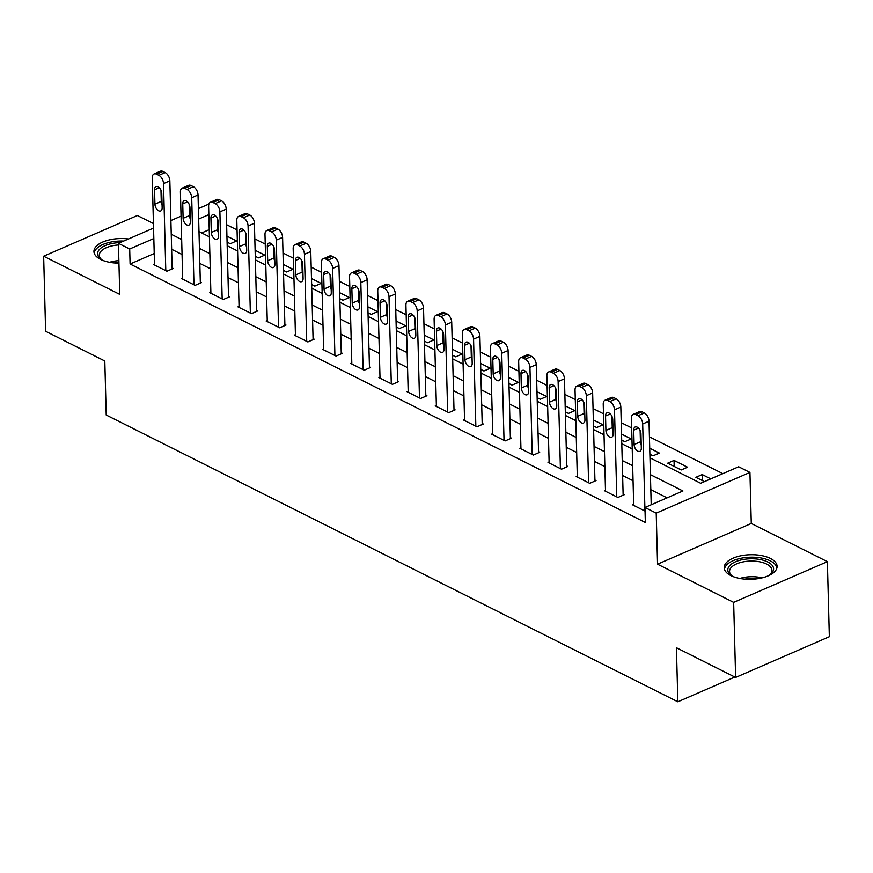 <?xml version="1.0" encoding="UTF-8"?>
<svg xmlns="http://www.w3.org/2000/svg" width="873" height="873" viewBox="0 0 873 873"><rect width="100%" height="100%" fill="white"/><g stroke="black" fill="none" stroke-linecap="round" stroke-linejoin="round"><path stroke-width="1.31" d="M770.401 558.436A26.463 12.298 -1.5 0 0 741.09 555.752A26.463 12.298 -1.5 0 0 724.197 567.712A26.463 12.298 -1.5 0 0 730.887 575.602A26.463 12.298 -1.5 0 0 760.208 578.286A26.463 12.298 -1.5 0 0 777.101 566.326A26.463 12.298 -1.5 0 0 770.401 558.436M128.484 238.962A26.463 12.298 -1.5 0 0 93.935 251.533A26.463 12.298 -1.5 0 0 100.635 259.423A26.463 12.298 -1.5 0 0 118.935 263.144M649.981 457.845L700.67 483.271L738.667 466.771L749.94 472.424L656.223 513.138L644.951 507.486L682.937 490.975L650.418 474.661M751.282 523.473L657.555 564.187L733.658 602.359L735.633 677.437L829.35 636.723L827.386 561.655L751.282 523.473L749.94 472.424M153.43 223.553L137.367 215.5L43.65 256.204L119.754 294.387L118.422 243.338L153.55 228.071M722.844 473.646L649.436 436.816M640.793 432.484L640.182 432.179M631.67 427.912L621.249 422.685M612.606 418.353L611.995 418.047M603.483 413.769L593.062 408.542M584.419 404.21L583.808 403.904M575.296 399.627L564.875 394.4M556.232 390.067L555.621 389.762M547.109 385.484L536.688 380.257M528.045 375.925L527.434 375.619M518.922 371.341L508.501 366.114M499.858 361.782L499.247 361.477M490.735 357.21L480.314 351.972M471.671 347.64L471.06 347.334M462.548 343.067L452.127 337.84M443.484 333.508L442.873 333.202M434.361 328.925L423.94 323.697M415.297 319.365L414.686 319.06M406.174 314.782L395.753 309.555M387.11 305.223L386.499 304.917M377.987 300.639L367.566 295.412M358.923 291.08L358.323 290.774M349.8 286.508L339.379 281.27M330.736 276.937L330.136 276.632M321.613 272.365L311.192 267.138M302.549 262.806L301.949 262.5M293.426 258.222L283.005 252.995M274.362 248.663L273.762 248.358M265.239 244.08L254.818 238.853M246.175 234.521L245.575 234.215M237.052 229.937L226.631 224.71M733.658 602.359L827.386 561.655M735.633 677.437L676.433 647.744L677.852 701.794L106.222 415.024L104.804 360.975L45.614 331.271L43.65 256.204M218.25 225.714L217.541 226.02M209.225 229.632L201.641 232.927M227.089 242.127L230.243 243.72L236.583 240.97L226.925 236.125M255.276 256.269L258.43 257.862L264.77 255.112L255.112 250.267M283.463 270.412L286.617 271.994L292.957 269.244L283.299 264.41M311.65 284.554L314.804 286.137L321.144 283.387L311.486 278.542M339.837 298.697L342.991 300.279L349.331 297.529L339.673 292.684M368.024 312.829L371.178 314.422L377.518 311.672L367.86 306.827M396.211 326.971L399.365 328.564L405.705 325.815L396.047 320.969M424.387 341.114L427.552 342.696L433.892 339.946L424.234 335.112M452.574 355.256L455.739 356.839L462.079 354.089L452.421 349.244M480.761 369.399L483.926 370.981L490.266 368.231L480.608 363.386M508.948 383.542L512.113 385.124L518.442 382.374L508.795 377.529M537.135 397.673L540.3 399.267L546.629 396.517L536.982 391.671M565.322 411.816L568.487 413.398L574.816 410.648L565.169 405.814M593.509 425.959L596.674 427.541L603.003 424.791L593.356 419.957M621.696 440.101L624.861 441.683L631.19 438.933L621.543 434.088M649.883 454.244L653.048 455.826L659.377 453.076L649.73 448.231M667.703 463.181L681.235 469.969L687.564 467.219L674.043 460.431L667.703 463.181M710.808 478.873L702.23 474.563L695.89 477.324L704.478 481.623M154.215 253.519L130.088 264.006L645.343 522.49L644.951 507.486M667.114 497.85L650.811 489.677M633.056 480.761L622.624 475.534M604.869 466.629L594.437 461.391M576.682 452.487L566.25 447.26M548.495 438.344L538.063 433.117M520.308 424.202L509.876 418.975M492.121 410.059L481.7 404.832M463.934 395.916L453.513 390.689M435.747 381.785L425.326 376.558M407.56 367.642L397.139 362.415M379.373 353.5L368.952 348.272M351.186 339.357L340.765 334.13M322.999 325.214L312.578 319.987M294.812 311.083L284.391 305.856M266.625 296.94L256.204 291.713M238.438 282.797L228.017 277.57M210.251 268.655L199.83 263.428M182.064 254.512L171.643 249.285M154.488 263.962L153.397 264.432L166.918 271.219L173.258 268.469L172.123 267.913M182.675 278.105L181.584 278.574L195.105 285.362L201.445 282.612L200.31 282.044M210.862 292.237L209.771 292.717L223.292 299.504L229.632 296.755L228.497 296.187M239.049 306.379L237.947 306.86L251.479 313.647L257.819 310.897L256.684 310.33M267.236 320.522L266.134 321.002L279.666 327.79L286.006 325.04L284.871 324.472M295.423 334.665L294.321 335.145L307.853 341.932L314.193 339.171L313.058 338.615M323.61 348.807L322.508 349.276L336.04 356.064L342.38 353.314L341.245 352.747M351.797 362.939L350.695 363.419L364.227 370.207L370.567 367.457L369.432 366.889M379.984 377.081L378.882 377.562L392.414 384.349L398.754 381.599L397.619 381.032M408.171 391.224L407.069 391.704L420.6 398.492L426.941 395.742L425.806 395.174M436.358 405.367L435.256 405.847L448.787 412.634L455.128 409.874L453.993 409.317M464.545 419.509L463.443 419.978L476.974 426.766L483.315 424.016L482.18 423.449M492.732 433.641L491.63 434.121L505.161 440.909L511.491 438.159L510.367 437.591M520.919 447.784L519.817 448.264L533.348 455.051L539.678 452.301L538.554 451.734M549.106 461.926L548.004 462.406L561.535 469.194L567.865 466.444L566.741 465.876M577.293 476.069L576.191 476.549L589.722 483.336L596.052 480.576L594.928 480.019M605.48 490.211L604.378 490.681L617.909 497.468L624.239 494.718L623.115 494.151M633.667 504.343L632.565 504.823L645.038 511.087M677.852 701.794L734.837 677.033M657.555 564.187L656.223 513.138M130.088 264.006L129.695 248.991L118.422 243.338M198.989 231.596L209.411 236.823M227.176 245.739L237.598 250.966M255.363 259.881L265.785 265.108M283.55 274.024L293.972 279.251M311.737 288.155L322.159 293.383M339.924 302.298L350.346 307.525M368.111 316.441L378.533 321.668M396.298 330.583L406.72 335.81M424.485 344.726L434.907 349.953M452.672 358.858L463.094 364.085M480.859 373L491.281 378.227M509.046 387.143L519.468 392.37M537.233 401.285L547.655 406.512M565.42 415.428L575.842 420.655M593.607 429.56L604.029 434.787M621.794 443.702L632.216 448.929M208.833 214.616L198.662 219.036M170.89 220.542L181.06 216.133M189.365 212.521L190.074 212.204M198.389 208.603L208.909 204.031M153.823 238.515L129.695 248.991M632.652 465.746L622.231 460.518M604.465 451.614L594.044 446.387M576.289 437.471L565.857 432.244M548.102 423.329L537.67 418.102M519.915 409.186L509.483 403.959M491.728 395.043L481.296 389.816M463.541 380.912L453.109 375.685M435.354 366.769L424.933 361.542M407.167 352.627L396.746 347.399M378.98 338.484L368.559 333.257M350.793 324.341L340.372 319.114M322.606 310.21L312.185 304.972M294.419 296.067L283.998 290.84M266.232 281.924L255.811 276.697M238.045 267.782L227.624 262.555M209.858 253.639L199.437 248.412M181.671 239.508L171.25 234.27M702.383 480.576L702.23 474.563M674.196 466.433L674.043 460.431M154.521 264.999L152.24 177.917A6.788 3.939 -113.5 0 1 154.041 173.967A6.788 3.939 -113.5 0 1 156.594 174.174L158.842 175.309A6.788 3.939 -113.5 0 1 163.513 183.581L165.794 270.663M172.156 268.949L169.842 180.831L163.513 183.581M154.554 189.747A5.424 3.154 66.5 0 1 155.994 186.582A5.424 3.154 66.5 0 1 159.715 188.142A5.424 3.154 66.5 0 1 161.767 193.369L162.149 207.785A5.424 3.154 66.5 0 1 160.697 210.95A5.424 3.154 66.5 0 1 156.976 209.389A5.424 3.154 66.5 0 1 154.925 204.162L154.554 189.747L159.301 187.684M162.062 204.664A5.424 3.154 66.5 0 1 161.265 201.412L160.97 190.118M154.041 173.967L160.381 171.206A6.788 3.939 66.5 0 1 162.924 171.424L165.183 172.559A6.788 3.939 66.5 0 1 169.842 180.831M182.708 279.142L180.427 192.06A6.788 3.939 -113.5 0 1 182.228 188.099A6.788 3.939 -113.5 0 1 184.781 188.317L187.029 189.452A6.788 3.939 -113.5 0 1 191.7 197.724L193.981 284.794M200.343 283.092L198.029 194.963L191.7 197.724M182.741 203.889A5.424 3.154 66.5 0 1 184.181 200.725A5.424 3.154 66.5 0 1 187.902 202.285A5.424 3.154 66.5 0 1 189.954 207.512L190.336 221.928A5.424 3.154 66.5 0 1 188.884 225.092A5.424 3.154 66.5 0 1 185.163 223.532A5.424 3.154 66.5 0 1 183.112 218.305L182.741 203.889L187.488 201.827M190.249 218.807A5.424 3.154 66.5 0 1 189.452 215.555L189.157 204.26M182.228 188.099L188.568 185.349A6.788 3.939 66.5 0 1 191.111 185.567L193.369 186.702A6.788 3.939 66.5 0 1 198.029 194.963M210.895 293.284L208.614 206.203A6.788 3.939 -113.5 0 1 210.415 202.241A6.788 3.939 -113.5 0 1 212.968 202.46L215.216 203.595A6.788 3.939 -113.5 0 1 219.887 211.855L222.168 298.937M228.53 297.235L226.216 209.105L219.887 211.855M210.928 218.032A5.424 3.154 66.5 0 1 212.368 214.867A5.424 3.154 66.5 0 1 216.089 216.417A5.424 3.154 66.5 0 1 218.141 221.655L218.523 236.059A5.424 3.154 66.5 0 1 217.071 239.235A5.424 3.154 66.5 0 1 213.35 237.674A5.424 3.154 66.5 0 1 211.299 232.447L210.928 218.032L215.675 215.969M218.436 232.949A5.424 3.154 66.5 0 1 217.639 229.697L217.344 218.392M210.415 202.241L216.755 199.491A6.788 3.939 66.5 0 1 219.298 199.71L221.556 200.845A6.788 3.939 66.5 0 1 226.216 209.105M239.082 307.427L236.801 220.345A6.788 3.939 -113.5 0 1 238.602 216.384A6.788 3.939 -113.5 0 1 241.155 216.602L243.403 217.726A6.788 3.939 -113.5 0 1 248.074 225.998L250.355 313.08M256.717 311.377L254.403 223.248L248.074 225.998M239.115 232.174A5.424 3.154 66.5 0 1 240.555 228.999A5.424 3.154 66.5 0 1 244.276 230.559A5.424 3.154 66.5 0 1 246.328 235.786L246.71 250.202A5.424 3.154 66.5 0 1 245.258 253.377A5.424 3.154 66.5 0 1 241.537 251.817A5.424 3.154 66.5 0 1 239.486 246.59L239.115 232.174L243.862 230.112M246.623 247.092A5.424 3.154 66.5 0 1 245.826 243.829L245.531 232.534M238.602 216.384L244.942 213.634A6.788 3.939 66.5 0 1 247.485 213.852L249.743 214.976A6.788 3.939 66.5 0 1 254.403 223.248M267.269 321.57L264.988 234.488A6.788 3.939 -113.5 0 1 266.789 230.527A6.788 3.939 -113.5 0 1 269.342 230.745L271.59 231.869A6.788 3.939 -113.5 0 1 276.261 240.14L278.542 327.222M284.904 325.509L282.59 237.391L276.261 240.14M267.302 246.317A5.424 3.154 66.5 0 1 268.742 243.141A5.424 3.154 66.5 0 1 272.463 244.702A5.424 3.154 66.5 0 1 274.515 249.929L274.897 264.344A5.424 3.154 66.5 0 1 273.445 267.509A5.424 3.154 66.5 0 1 269.724 265.959A5.424 3.154 66.5 0 1 267.673 260.721L267.302 246.317L272.049 244.254M274.809 261.234A5.424 3.154 66.5 0 1 274.013 257.971L273.718 246.677M266.789 230.527L273.129 227.777A6.788 3.939 66.5 0 1 275.672 227.995L277.93 229.119A6.788 3.939 66.5 0 1 282.59 237.391M102.839 260.405A22.894 10.64 178.5 0 1 101.115 259.336A22.894 10.64 178.5 0 1 115.814 242.912A22.894 10.64 178.5 0 1 120.092 242.607M118.455 244.975A21.203 9.854 -1.5 0 0 116.196 245.182A21.203 9.854 -1.5 0 0 99.293 255.298A21.203 9.854 -1.5 0 0 101.901 259.859M123.682 241.046A26.288 12.211 -1.5 0 0 115.127 241.385A26.288 12.211 -1.5 0 0 94.208 253.126M733.091 576.584A22.894 10.64 178.5 0 1 731.367 575.514A22.894 10.64 178.5 0 1 736.932 561.208A22.894 10.64 178.5 0 1 767.804 561.994A22.894 10.64 178.5 0 1 770.335 574.489A22.894 10.64 178.5 0 1 768.677 575.645M769.582 575.056A21.203 9.854 -1.5 0 0 771.939 570.364A21.203 9.854 -1.5 0 0 766.581 564.045A21.203 9.854 -1.5 0 0 743.087 561.896A21.203 9.854 -1.5 0 0 729.555 571.477A21.203 9.854 -1.5 0 0 732.152 576.038M776.915 567.941A26.288 12.211 -1.5 0 0 770.335 560.892A26.288 12.211 -1.5 0 0 742.017 558.065A26.288 12.211 -1.5 0 0 724.459 569.305M295.456 335.701L293.175 248.619A6.788 3.939 -113.5 0 1 294.976 244.669A6.788 3.939 -113.5 0 1 297.529 244.877L299.777 246.011A6.788 3.939 -113.5 0 1 304.448 254.283L306.729 341.365M313.091 339.652L310.777 251.533L304.448 254.283M295.489 260.449A5.424 3.154 66.5 0 1 296.929 257.284A5.424 3.154 66.5 0 1 300.65 258.844A5.424 3.154 66.5 0 1 302.702 264.072L303.084 278.487A5.424 3.154 66.5 0 1 301.632 281.652A5.424 3.154 66.5 0 1 297.911 280.091A5.424 3.154 66.5 0 1 295.86 274.864L295.489 260.449L300.236 258.386M302.996 275.366A5.424 3.154 66.5 0 1 302.2 272.114L301.905 260.82M294.976 244.669L301.316 241.908A6.788 3.939 66.5 0 1 303.859 242.127L306.117 243.261A6.788 3.939 66.5 0 1 310.777 251.533M323.643 349.844L321.362 262.762A6.788 3.939 -113.5 0 1 323.163 258.801A6.788 3.939 -113.5 0 1 325.716 259.019L327.964 260.154A6.788 3.939 -113.5 0 1 332.635 268.426L334.916 355.497M341.278 353.794L338.964 265.665L332.635 268.426M323.676 274.591A5.424 3.154 66.5 0 1 325.116 271.427A5.424 3.154 66.5 0 1 328.837 272.987A5.424 3.154 66.5 0 1 330.889 278.214L331.271 292.63A5.424 3.154 66.5 0 1 329.819 295.794A5.424 3.154 66.5 0 1 326.098 294.234A5.424 3.154 66.5 0 1 324.047 289.007L323.676 274.591L328.423 272.529M331.183 289.509A5.424 3.154 66.5 0 1 330.387 286.257L330.081 274.962M323.163 258.801L329.503 256.051A6.788 3.939 66.5 0 1 332.046 256.269L334.304 257.404A6.788 3.939 66.5 0 1 338.964 265.665M351.83 363.986L349.549 276.905A6.788 3.939 -113.5 0 1 351.35 272.943A6.788 3.939 -113.5 0 1 353.903 273.162L356.151 274.297A6.788 3.939 -113.5 0 1 360.822 282.557L363.103 369.639M369.465 367.937L367.151 279.807L360.822 282.557M351.863 288.734A5.424 3.154 66.5 0 1 353.303 285.569A5.424 3.154 66.5 0 1 357.024 287.119A5.424 3.154 66.5 0 1 359.076 292.357L359.458 306.761A5.424 3.154 66.5 0 1 358.006 309.937A5.424 3.154 66.5 0 1 354.285 308.376A5.424 3.154 66.5 0 1 352.234 303.149L351.863 288.734L356.61 286.671M359.37 303.651A5.424 3.154 66.5 0 1 358.574 300.399L358.268 289.094M351.35 272.943L357.69 270.194A6.788 3.939 66.5 0 1 360.233 270.412L362.491 271.547A6.788 3.939 66.5 0 1 367.151 279.807M380.017 378.129L377.736 291.047A6.788 3.939 -113.5 0 1 379.537 287.086A6.788 3.939 -113.5 0 1 382.09 287.304L384.338 288.439A6.788 3.939 -113.5 0 1 389.009 296.7L391.29 383.782M397.651 382.079L395.338 293.95L389.009 296.7M380.05 302.876A5.424 3.154 66.5 0 1 381.49 299.701A5.424 3.154 66.5 0 1 385.211 301.261A5.424 3.154 66.5 0 1 387.263 306.488L387.645 320.904A5.424 3.154 66.5 0 1 386.193 324.079A5.424 3.154 66.5 0 1 382.472 322.519A5.424 3.154 66.5 0 1 380.421 317.292L380.05 302.876L384.797 300.814M387.557 317.794A5.424 3.154 66.5 0 1 386.761 314.542L386.455 303.237M379.537 287.086L385.877 284.336A6.788 3.939 66.5 0 1 388.42 284.554L390.678 285.678A6.788 3.939 66.5 0 1 395.338 293.95M408.204 392.272L405.923 305.19A6.788 3.939 -113.5 0 1 407.724 301.229A6.788 3.939 -113.5 0 1 410.277 301.447L412.525 302.571A6.788 3.939 -113.5 0 1 417.196 310.843L419.476 397.924M425.838 396.211L423.525 308.093L417.196 310.843M408.237 317.019A5.424 3.154 66.5 0 1 409.677 313.844A5.424 3.154 66.5 0 1 413.398 315.404A5.424 3.154 66.5 0 1 415.45 320.631L415.832 335.046A5.424 3.154 66.5 0 1 414.38 338.211A5.424 3.154 66.5 0 1 410.659 336.662A5.424 3.154 66.5 0 1 408.608 331.424L408.237 317.019L412.984 314.957M415.744 331.936A5.424 3.154 66.5 0 1 414.948 328.674L414.642 317.379M407.724 301.229L414.064 298.479A6.788 3.939 66.5 0 1 416.607 298.697L418.865 299.821A6.788 3.939 66.5 0 1 423.525 308.093M436.391 406.403L434.11 319.322A6.788 3.939 -113.5 0 1 435.911 315.371A6.788 3.939 -113.5 0 1 438.464 315.579L440.712 316.713A6.788 3.939 -113.5 0 1 445.383 324.985L447.663 412.067M454.025 410.354L451.712 322.235L445.383 324.985M436.424 331.151A5.424 3.154 66.5 0 1 437.864 327.986A5.424 3.154 66.5 0 1 441.585 329.547A5.424 3.154 66.5 0 1 443.637 334.774L444.008 349.189A5.424 3.154 66.5 0 1 442.567 352.354A5.424 3.154 66.5 0 1 438.846 350.793A5.424 3.154 66.5 0 1 436.795 345.566L436.424 331.151L441.171 329.088M443.931 346.068A5.424 3.154 66.5 0 1 443.135 342.816L442.829 331.522M435.911 315.371L442.251 312.61A6.788 3.939 66.5 0 1 444.794 312.829L447.052 313.964A6.788 3.939 66.5 0 1 451.712 322.235M464.578 420.546L462.297 333.464A6.788 3.939 -113.5 0 1 464.098 329.503A6.788 3.939 -113.5 0 1 466.651 329.721L468.899 330.856A6.788 3.939 -113.5 0 1 473.57 339.128L475.85 426.21M482.212 424.496L479.899 336.378L473.57 339.128M464.611 345.293A5.424 3.154 66.5 0 1 466.051 342.129A5.424 3.154 66.5 0 1 469.772 343.689A5.424 3.154 66.5 0 1 471.824 348.916L472.195 363.332A5.424 3.154 66.5 0 1 470.754 366.496A5.424 3.154 66.5 0 1 467.033 364.936A5.424 3.154 66.5 0 1 464.982 359.709L464.611 345.293L469.358 343.231M472.118 360.211A5.424 3.154 66.5 0 1 471.322 356.959L471.016 345.664M464.098 329.503L470.438 326.753A6.788 3.939 66.5 0 1 472.98 326.971L475.239 328.106A6.788 3.939 66.5 0 1 479.899 336.378M492.765 434.689L490.484 347.607A6.788 3.939 -113.5 0 1 492.285 343.646A6.788 3.939 -113.5 0 1 494.838 343.864L497.086 344.999A6.788 3.939 -113.5 0 1 501.757 353.259L504.037 440.341M510.399 438.639L508.086 350.51L501.757 353.259M492.798 359.436A5.424 3.154 66.5 0 1 494.238 356.271A5.424 3.154 66.5 0 1 497.959 357.832A5.424 3.154 66.5 0 1 500.011 363.059L500.382 377.474A5.424 3.154 66.5 0 1 498.941 380.639A5.424 3.154 66.5 0 1 495.22 379.078A5.424 3.154 66.5 0 1 493.169 373.851L492.798 359.436L497.545 357.373M500.305 374.353A5.424 3.154 66.5 0 1 499.509 371.101L499.203 359.796M492.285 343.646L498.625 340.896A6.788 3.939 66.5 0 1 501.167 341.114L503.426 342.249A6.788 3.939 66.5 0 1 508.086 350.51M520.952 448.831L518.671 361.749A6.788 3.939 -113.5 0 1 520.472 357.788A6.788 3.939 -113.5 0 1 523.025 358.006L525.273 359.141A6.788 3.939 -113.5 0 1 529.944 367.402L532.224 454.484M538.586 452.781L536.273 364.652L529.944 367.402M520.985 373.579A5.424 3.154 66.5 0 1 522.425 370.403A5.424 3.154 66.5 0 1 526.146 371.963A5.424 3.154 66.5 0 1 528.198 377.201L528.569 391.606A5.424 3.154 66.5 0 1 527.128 394.782A5.424 3.154 66.5 0 1 523.407 393.221A5.424 3.154 66.5 0 1 521.356 387.994L520.985 373.579L525.732 371.516M528.492 388.496A5.424 3.154 66.5 0 1 527.685 385.244L527.39 373.939M520.472 357.788L526.812 355.038A6.788 3.939 66.5 0 1 529.354 355.256L531.602 356.38A6.788 3.939 66.5 0 1 536.273 364.652M549.139 462.974L546.858 375.892A6.788 3.939 -113.5 0 1 548.659 371.931A6.788 3.939 -113.5 0 1 551.212 372.149L553.46 373.273A6.788 3.939 -113.5 0 1 558.131 381.545L560.411 468.626M566.773 466.913L564.46 378.795L558.131 381.545M549.172 387.721A5.424 3.154 66.5 0 1 550.612 384.546A5.424 3.154 66.5 0 1 554.333 386.106A5.424 3.154 66.5 0 1 556.385 391.333L556.756 405.749A5.424 3.154 66.5 0 1 555.315 408.913A5.424 3.154 66.5 0 1 551.594 407.364A5.424 3.154 66.5 0 1 549.543 402.126L549.172 387.721L553.919 385.659M556.679 402.639A5.424 3.154 66.5 0 1 555.872 399.376L555.577 388.081M548.659 371.931L554.999 369.181A6.788 3.939 66.5 0 1 557.541 369.399L559.789 370.523A6.788 3.939 66.5 0 1 564.46 378.795M577.326 477.105L575.045 390.024A6.788 3.939 -113.5 0 1 576.846 386.073A6.788 3.939 -113.5 0 1 579.399 386.281L581.647 387.416A6.788 3.939 -113.5 0 1 586.318 395.687L588.598 482.769M594.96 481.056L592.647 392.937L586.318 395.687M577.359 401.853A5.424 3.154 66.5 0 1 578.799 398.688A5.424 3.154 66.5 0 1 582.52 400.249A5.424 3.154 66.5 0 1 584.572 405.476L584.943 419.891A5.424 3.154 66.5 0 1 583.502 423.056A5.424 3.154 66.5 0 1 579.781 421.495A5.424 3.154 66.5 0 1 577.73 416.268L577.359 401.853L582.105 399.79M584.866 416.77A5.424 3.154 66.5 0 1 584.059 413.518L583.764 402.224M576.846 386.073L583.186 383.323A6.788 3.939 66.5 0 1 585.728 383.531L587.976 384.666A6.788 3.939 66.5 0 1 592.647 392.937M605.513 491.248L603.232 404.166A6.788 3.939 -113.5 0 1 605.033 400.205A6.788 3.939 -113.5 0 1 607.586 400.423L609.834 401.558A6.788 3.939 -113.5 0 1 614.505 409.83L616.785 496.912M623.147 495.198L620.834 407.08L614.505 409.83M605.546 415.995A5.424 3.154 66.5 0 1 606.986 412.831A5.424 3.154 66.5 0 1 610.707 414.391A5.424 3.154 66.5 0 1 612.759 419.618L613.13 434.034A5.424 3.154 66.5 0 1 611.689 437.198A5.424 3.154 66.5 0 1 607.968 435.638A5.424 3.154 66.5 0 1 605.917 430.411L605.546 415.995L610.292 413.933M613.053 430.913A5.424 3.154 66.5 0 1 612.246 427.661L611.951 416.366M605.033 400.205L611.373 397.455A6.788 3.939 66.5 0 1 613.915 397.673L616.163 398.808A6.788 3.939 66.5 0 1 620.834 407.08M633.7 505.391L631.419 418.309A6.788 3.939 -113.5 0 1 633.22 414.348A6.788 3.939 -113.5 0 1 635.773 414.566L638.021 415.701A6.788 3.939 -113.5 0 1 642.692 423.962L644.972 511.043M651.214 504.758L649.021 421.212L642.692 423.962M633.733 430.138A5.424 3.154 66.5 0 1 635.173 426.973A5.424 3.154 66.5 0 1 638.894 428.534A5.424 3.154 66.5 0 1 640.946 433.761L641.317 448.176A5.424 3.154 66.5 0 1 639.876 451.341A5.424 3.154 66.5 0 1 636.155 449.781A5.424 3.154 66.5 0 1 634.104 444.553L633.733 430.138L638.479 428.076M641.24 445.055A5.424 3.154 66.5 0 1 640.433 441.803L640.138 430.498M633.22 414.348L639.56 411.598A6.788 3.939 66.5 0 1 642.102 411.816L644.35 412.951A6.788 3.939 66.5 0 1 649.021 421.212M162.924 171.424L156.594 174.174M165.183 172.559L158.842 175.309M154.925 204.162L161.265 201.412M191.111 185.567L184.781 188.317M193.369 186.702L187.029 189.452M183.112 218.305L189.452 215.555M219.298 199.71L212.968 202.46M221.556 200.845L215.216 203.595M211.299 232.447L217.639 229.697M247.485 213.852L241.155 216.602M249.743 214.976L243.403 217.726M239.486 246.59L245.826 243.829M275.672 227.995L269.342 230.745M277.93 229.119L271.59 231.869M267.673 260.721L274.013 257.971M109.594 262.282A21.203 9.854 178.5 0 1 116.611 260.831A21.203 9.854 178.5 0 1 118.87 260.623M118.914 262.435A20.505 9.527 -1.5 0 0 116.786 262.631A20.505 9.527 -1.5 0 0 114.538 262.948M739.846 578.472A21.203 9.854 178.5 0 1 762.031 577.882M757.12 578.81A20.505 9.527 -1.5 0 0 744.8 579.137M303.859 242.127L297.529 244.877M306.117 243.261L299.777 246.011M295.86 274.864L302.2 272.114M332.046 256.269L325.716 259.019M334.304 257.404L327.964 260.154M324.047 289.007L330.387 286.257M360.233 270.412L353.903 273.162M362.491 271.547L356.151 274.297M352.234 303.149L358.574 300.399M388.42 284.554L382.09 287.304M390.678 285.678L384.338 288.439M380.421 317.292L386.761 314.542M416.607 298.697L410.277 301.447M418.865 299.821L412.525 302.571M408.608 331.424L414.948 328.674M444.794 312.829L438.464 315.579M447.052 313.964L440.712 316.713M436.795 345.566L443.135 342.816M472.98 326.971L466.651 329.721M475.239 328.106L468.899 330.856M464.982 359.709L471.322 356.959M501.167 341.114L494.838 343.864M503.426 342.249L497.086 344.999M493.169 373.851L499.509 371.101M529.354 355.256L523.025 358.006M531.602 356.38L525.273 359.141M521.356 387.994L527.685 385.244M557.541 369.399L551.212 372.149M559.789 370.523L553.46 373.273M549.543 402.126L555.872 399.376M585.728 383.531L579.399 386.281M587.976 384.666L581.647 387.416M577.73 416.268L584.059 413.518M613.915 397.673L607.586 400.423M616.163 398.808L609.834 401.558M605.917 430.411L612.246 427.661M642.102 411.816L635.773 414.566M644.35 412.951L638.021 415.701M634.104 444.553L640.433 441.803"/></g></svg>
